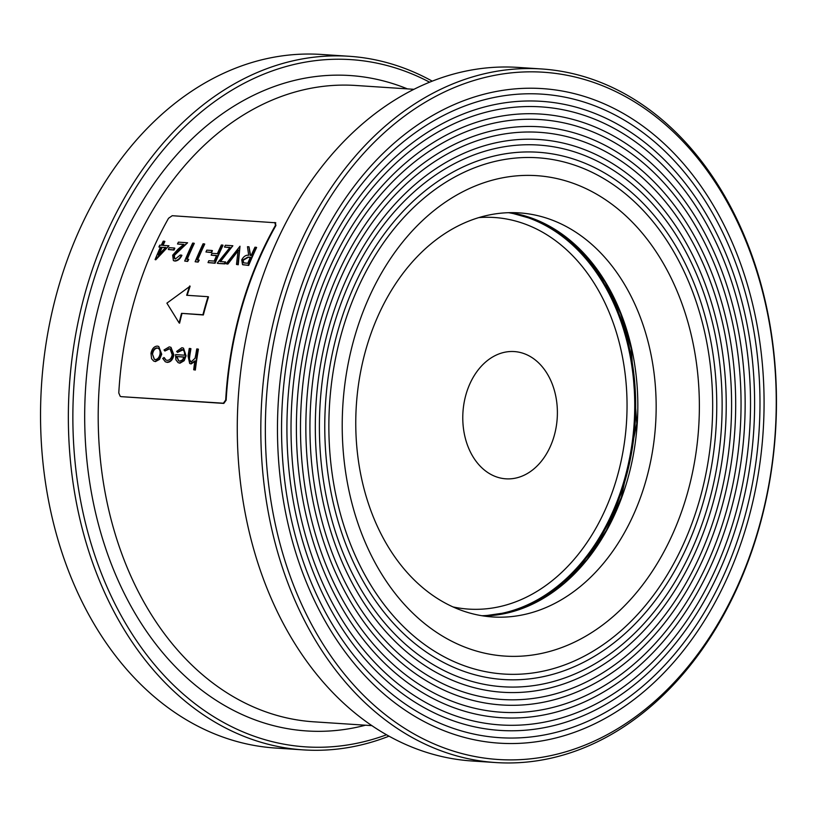 <?xml version="1.0" encoding="UTF-8"?>
<svg xmlns="http://www.w3.org/2000/svg" width="817" height="817" viewBox="0 0 817 817"><rect width="100%" height="100%" fill="white"/><g stroke="black" fill="none" stroke-linecap="round" stroke-linejoin="round"><path stroke-width="1.23" d="M349.022 56.271L321.224 54.443A347.552 257.345 93.8 0 0 58.13 288.319A347.552 257.345 93.8 0 0 275.523 748.045L303.321 749.883A347.552 257.345 -86.2 0 1 69.374 386.155A347.552 257.345 -86.2 0 1 349.022 56.271A347.552 257.345 -86.2 0 1 432.213 81.138M389.066 736.148A347.552 257.345 -86.2 0 1 303.321 749.883M429.589 82.18A344.365 254.986 93.8 0 0 73.877 386.451A344.365 254.986 93.8 0 0 386.604 734.759M275.309 222.684L275.911 225.512A318.855 236.103 93.8 0 0 226.146 400.228L223.827 403.414L121.182 396.653L120.222 396.316L118.782 392.977A318.855 236.103 -86.2 0 1 168.547 218.262L172.224 215.708L275.789 222.796M541.477 68.955L517.958 67.403A347.552 257.345 93.8 0 0 254.863 301.279A347.552 257.345 93.8 0 0 472.257 761.005L495.776 762.557A347.552 257.345 -86.2 0 1 261.838 398.839A347.552 257.345 -86.2 0 1 541.477 68.955A347.552 257.345 -86.2 0 1 758.87 528.681A347.552 257.345 -86.2 0 1 495.776 762.557M758.809 527.792A344.365 254.986 93.8 0 0 481.999 78.207A344.365 254.986 93.8 0 0 321.49 641.692A344.365 254.986 93.8 0 0 758.809 527.792M747.494 522.471A327.995 242.863 93.8 0 0 671.982 151.257A327.995 242.863 93.8 0 0 383.255 153.198A327.995 242.863 93.8 0 0 349.982 658.288A327.995 242.863 93.8 0 0 747.494 522.471M743.674 520.674A322.47 238.778 -86.2 0 1 655.959 674.168A322.47 238.778 -86.2 0 1 372.092 676.078A322.47 238.778 -86.2 0 1 297.858 311.124A322.47 238.778 -86.2 0 1 688.68 177.585A322.47 238.778 -86.2 0 1 743.674 520.674M738.67 518.325A315.239 233.427 93.8 0 0 666.11 161.552A315.239 233.427 93.8 0 0 388.606 163.41A315.239 233.427 93.8 0 0 356.62 648.861A315.239 233.427 93.8 0 0 738.67 518.325M734.861 516.528A309.714 229.332 -86.2 0 1 650.608 663.955A309.714 229.332 -86.2 0 1 377.975 665.784A309.714 229.332 -86.2 0 1 306.681 315.26A309.714 229.332 -86.2 0 1 682.032 187.011A309.714 229.332 -86.2 0 1 734.861 516.528M729.857 514.179A302.484 223.981 93.8 0 0 660.228 171.846A302.484 223.981 93.8 0 0 393.957 173.623A302.484 223.981 93.8 0 0 363.269 639.435A302.484 223.981 93.8 0 0 729.857 514.179M726.037 512.382A296.969 219.885 -86.2 0 1 645.267 653.743A296.969 219.885 -86.2 0 1 383.857 655.489A296.969 219.885 -86.2 0 1 315.495 319.406A296.969 219.885 -86.2 0 1 675.393 196.437A296.969 219.885 -86.2 0 1 726.037 512.382M721.043 510.033A289.729 214.534 93.8 0 0 654.346 182.13A289.729 214.534 93.8 0 0 399.299 183.845A289.729 214.534 93.8 0 0 369.907 630.009A289.729 214.534 93.8 0 0 721.043 510.033M717.224 508.245A284.214 210.449 -86.2 0 1 639.915 643.53A284.214 210.449 -86.2 0 1 389.729 645.205A284.214 210.449 -86.2 0 1 324.308 323.552A284.214 210.449 -86.2 0 1 668.755 205.864A284.214 210.449 -86.2 0 1 717.224 508.245M712.23 505.897A276.983 205.087 93.8 0 0 648.463 192.424A276.983 205.087 93.8 0 0 404.65 194.058A276.983 205.087 93.8 0 0 376.545 620.583A276.983 205.087 93.8 0 0 712.23 505.897M708.41 504.099A271.458 201.002 -86.2 0 1 634.574 633.308A271.458 201.002 -86.2 0 1 395.612 634.911A271.458 201.002 -86.2 0 1 333.122 327.699A271.458 201.002 -86.2 0 1 662.107 215.29A271.458 201.002 -86.2 0 1 708.41 504.099M703.406 501.75A264.228 195.651 93.8 0 0 642.581 202.718A264.228 195.651 93.8 0 0 409.991 204.27A264.228 195.651 93.8 0 0 383.183 611.157A264.228 195.651 93.8 0 0 703.406 501.75M699.587 499.953A258.703 191.556 -86.2 0 1 629.223 623.095A258.703 191.556 -86.2 0 1 401.494 624.627A258.703 191.556 -86.2 0 1 341.945 331.835A258.703 191.556 -86.2 0 1 655.469 224.716A258.703 191.556 -86.2 0 1 699.587 499.953M687.179 494.111A240.739 178.259 -86.2 0 1 381.457 573.748A240.739 178.259 -86.2 0 1 493.672 179.832A240.739 178.259 -86.2 0 1 687.179 494.111M645.91 480.713A202.473 149.919 93.8 0 0 519.265 212.88A202.473 149.919 93.8 0 0 356.355 405.069A202.473 149.919 93.8 0 0 492.641 616.958A202.473 149.919 93.8 0 0 645.91 480.713M274.869 222.479L275.472 225.308A318.855 236.103 93.8 0 0 225.696 400.024L223.388 403.21L121.182 396.653M168.966 245.774L155.771 259.806L155.087 259.581A318.855 236.103 -86.2 0 1 160.469 247.102L158.906 247A318.855 236.103 -86.2 0 1 159.744 245.161L161.306 245.263A318.855 236.103 -86.2 0 1 163.226 241.168L164.442 241.24A318.855 236.103 93.8 0 0 162.522 245.345L168.966 245.774L155.087 259.581M160.387 247.275L158.906 247M164.442 241.24L164.881 241.454A318.855 236.103 93.8 0 0 163.043 245.386M181.476 255.118L181.915 255.323C180.159 258.958 177.83 260.868 174.95 261.072L173.398 260.592L172.663 255.21L178.249 248.94L183.825 244.395L177.514 243.987A318.855 236.103 -86.2 0 1 178.372 242.159L187.593 242.772L178.923 249.798L173.939 255.139L173.613 257.457L175.338 258.999L180.251 255.037L181.476 255.118C179.72 258.744 177.391 260.664 174.501 260.858L173.398 260.592M183.621 244.559L177.514 243.987M187.593 242.772L174.378 255.353L174.736 258.846M199.225 260.102L198.092 262.114L195.14 261.746A318.855 236.103 -86.2 0 1 203.086 243.793L204.311 243.875A318.855 236.103 93.8 0 0 197.132 259.959L199.225 260.102L197.653 261.91L195.14 261.746M204.311 243.875L204.75 244.079A318.855 236.103 93.8 0 0 197.643 260M222.592 245.08L223.031 245.284A318.855 236.103 93.8 0 0 215.075 263.237L208.029 262.594A318.855 236.103 -86.2 0 1 208.795 260.735L214.197 261.083A318.855 236.103 -86.2 0 1 216.566 255.527L211.174 255.17A318.855 236.103 -86.2 0 1 211.981 253.331L217.383 253.689A318.855 236.103 -86.2 0 1 221.366 244.998L222.592 245.08A318.855 236.103 93.8 0 0 214.636 263.023L208.029 262.594M216.495 255.701L211.174 255.17M225.165 261.808A318.855 236.103 93.8 0 0 224.389 263.666L217.69 263.411L224.828 263.881A318.855 236.103 93.8 0 1 225.604 262.012L219.987 261.471L232.855 245.754L220.427 261.675M229.894 247.612L224.512 247.081A318.855 236.103 -86.2 0 1 225.369 245.253L232.855 245.754M256.191 247.285L256.63 247.5A318.855 236.103 93.8 0 0 248.674 265.443L242.526 264.606L241.74 259.837C243.619 256.395 245.937 254.873 248.685 255.272L247.48 246.714L248.991 246.816L250.196 255.374L251.187 255.435A318.855 236.103 -86.2 0 1 254.965 247.204L256.191 247.285A318.855 236.103 93.8 0 0 248.235 265.239L242.986 264.82M248.991 246.816L250.635 255.578M163.88 357.499L165.851 360.011L167.117 360.348C169.67 360.297 171.376 358.459 172.213 354.813L170.13 349.002L168.915 348.675L164.881 351.024L164.023 349.962L169.242 346.878L170.794 347.276L173.459 354.731C172.377 359.582 170.14 362.054 166.77 362.166L165.269 361.757L162.716 358.377L164.319 357.713L166.055 360.093M170.345 349.104L169.354 348.89L164.881 351.024M171.008 347.378L173.898 354.935C172.816 359.776 170.59 362.248 167.209 362.37L165.269 361.757M189.789 355.671L189.35 355.456A318.855 236.103 93.8 0 1 190.494 348.542L190.933 348.747A318.855 236.103 93.8 0 0 189.789 355.671L189.421 359.041L190.412 361.737M195.345 370.04L194.906 369.835A318.855 236.103 93.8 0 1 197.98 349.033L198.419 349.237A318.855 236.103 93.8 0 0 195.345 370.04L193.69 369.754A318.855 236.103 -86.2 0 1 194.865 360.92L190.657 363.739L189.667 363.463L188.043 355.977A318.855 236.103 -86.2 0 1 189.268 348.461L190.494 348.542M195.304 361.124L191.096 363.943L189.667 363.463M183.508 348.175L186.072 355.824L184.193 360.695L179.934 363.208L178.126 362.646L175.9 359.817L175.594 354.598L184.468 355.191C184.816 351.872 183.907 349.982 181.731 349.523L177.565 352.382L176.625 351.463L181.885 347.715L183.294 348.073L185.633 355.62L183.754 360.491L179.485 363.003L178.126 362.646M182.906 349.89L177.565 352.382M158.764 346.459L161.705 354.221L159.56 359.378L155.434 361.594L153.637 361.032L151.574 358.694L150.992 353.332C152.013 348.706 154.137 346.296 157.364 346.102L158.764 346.459L161.266 354.006L159.121 359.174L154.995 361.39L153.637 361.032M239.994 246.223L238.237 264.759L236.491 264.463L238.145 249.982L227.432 263.871L226.125 263.789L239.994 246.223L237.798 264.555L236.491 264.463M238.584 250.196L227.872 264.075L226.125 263.789M212.001 250.492L212.44 250.696A318.855 236.103 93.8 0 0 211.613 252.535L205.955 251.983A318.855 236.103 -86.2 0 1 206.783 250.145L212.001 250.492A318.855 236.103 93.8 0 0 211.174 252.33L205.955 251.983M188.778 259.408L187.644 261.43L184.693 261.052A318.855 236.103 -86.2 0 1 192.649 243.098L193.864 243.18A318.855 236.103 93.8 0 0 186.685 259.275L188.778 259.408L187.205 261.215L184.693 261.052M193.864 243.18L194.303 243.395A318.855 236.103 93.8 0 0 187.205 259.306M174.399 248.021L174.838 248.225A318.855 236.103 93.8 0 0 174.011 250.063L168.353 249.512A318.855 236.103 -86.2 0 1 169.17 247.674L174.399 248.021A318.855 236.103 93.8 0 0 173.572 249.849L168.353 249.512M203.351 314.974L202.912 314.759A318.855 236.103 93.8 0 1 208.059 296.694L208.498 296.898A318.855 236.103 93.8 0 0 203.351 314.974L181.527 313.35A318.855 236.103 93.8 0 0 179.148 322.96L166.893 303.148L190.126 286.185A318.855 236.103 93.8 0 0 187.175 295.315M181.966 313.565A318.855 236.103 93.8 0 0 179.597 323.164L179.148 322.96M197.98 349.033L196.754 348.951A318.855 236.103 -86.2 0 0 195.876 354.272L195.069 358.224L191.127 361.921L188.982 358.837L189.35 355.456M190.279 361.717L191.127 361.921M194.906 369.835L193.69 369.754M182.171 349.727L182.691 349.778M184.06 356.998L176.533 356.498L178.657 360.889L179.679 361.175L182.436 359.95L184.06 356.998M183.999 357.172L176.533 356.498M176.972 356.702L178.811 360.94M152.217 353.404L154.26 359.296L155.261 359.562C157.701 359.347 159.295 357.468 160.05 353.914C160.398 350.391 159.397 348.389 157.068 347.899C154.617 348.052 153.004 349.88 152.217 353.404L154.403 359.337M158.049 348.175L157.507 348.103C155.056 348.256 153.443 350.095 152.656 353.608M158.263 348.287L157.507 348.103M242.955 259.918L243.517 262.829L247.796 263.299A318.855 236.103 -86.2 0 1 250.37 257.284L247.898 257.089L242.955 259.918L243.742 262.921M250.809 257.488L248.337 257.304L243.405 260.123M217.251 263.197L230.037 247.439L224.512 247.081M161.684 247.183A318.855 236.103 93.8 0 0 158.253 254.986L165.739 247.449L162.134 247.388A318.855 236.103 93.8 0 0 159.203 254.026M165.565 247.612L162.134 247.388M202.912 314.759L181.527 313.35M208.059 296.694L186.674 295.284A318.855 236.103 93.8 0 1 189.687 285.981M527.241 354.946A63.767 47.223 -86.2 0 1 539.669 463.259A63.767 47.223 -86.2 0 1 463.321 427.373A63.767 47.223 -86.2 0 1 527.241 354.946M365.485 725.21A328.424 243.18 -86.2 0 1 85.652 387.227A328.424 243.18 -86.2 0 1 407.407 88.879M413.892 89.308L355.691 85.468A318.855 236.103 93.8 0 0 99.133 388.116A318.855 236.103 93.8 0 0 313.759 721.809L371.97 725.639M510.074 212.655A202.473 149.919 -86.2 0 1 627.579 479.497A202.473 149.919 -86.2 0 1 483.501 615.977L511.565 611.913L538.832 600.842L564.302 583.124L587.076 559.39L606.326 530.458L621.369 497.379L636.811 423.553L631.194 348.338L620.624 313.565L605.336 282.355L585.871 255.833L562.933 234.928L537.361 220.365L510.053 212.655M482.438 615.814A202.473 149.919 93.8 0 0 632.807 444.948A202.473 149.919 93.8 0 0 539.966 222.295A202.473 149.919 93.8 0 0 509.001 212.686M508.521 212.696A202.473 149.919 -86.2 0 1 539.026 222.234A202.473 149.919 -86.2 0 1 631.909 444.571A202.473 149.919 -86.2 0 1 481.969 615.732M453.098 606.949A196.223 145.293 93.8 0 0 621.216 460.625A196.223 145.293 93.8 0 0 534.287 227.933A196.223 145.293 93.8 0 0 478.752 217.608"/></g></svg>
